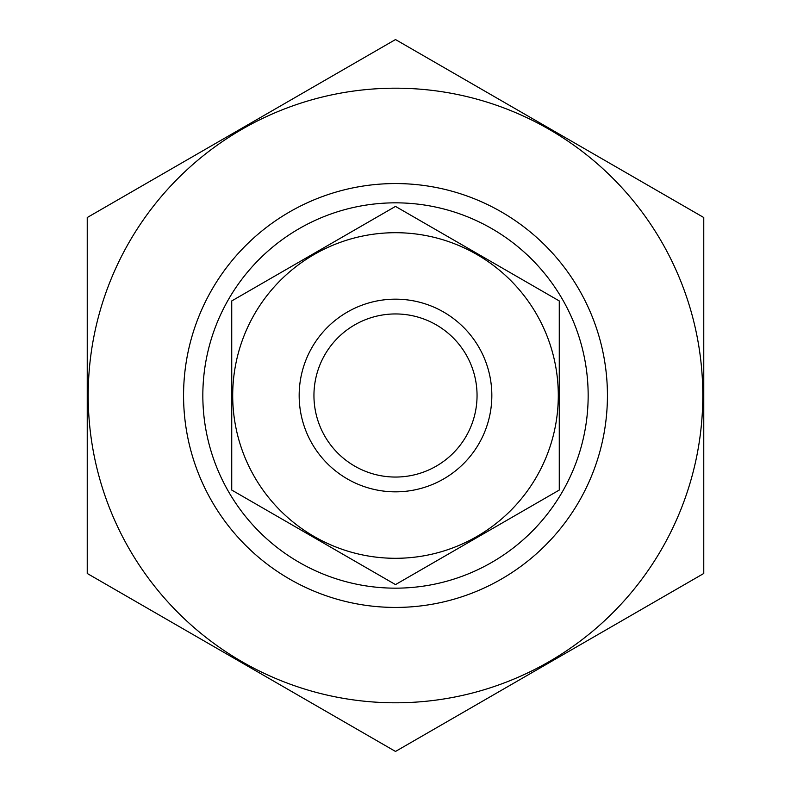 <?xml version="1.0" encoding="UTF-8"?>
<svg xmlns="http://www.w3.org/2000/svg" width="791" height="791" viewBox="0 0 791 791"><rect width="100%" height="100%" fill="white"/><g stroke="black" fill="none" stroke-linecap="round" stroke-linejoin="round"><path stroke-width="1.19" d="M202.832 395.5A192.668 192.668 0 0 1 491.834 228.648A192.668 192.668 0 0 1 491.834 562.352A192.668 192.668 0 0 1 202.832 395.5M395.5 702.794A307.294 307.294 0 0 1 129.368 241.848A307.294 307.294 0 0 1 661.632 241.848A307.294 307.294 0 0 1 395.5 702.794M395.5 607.429A211.929 211.929 0 0 1 211.958 289.536A211.929 211.929 0 0 1 579.042 289.536A211.929 211.929 0 0 1 395.5 607.429M87.237 217.525L87.237 573.475L395.5 751.45L703.763 573.475L703.763 217.525L395.5 39.55L87.237 217.525M477.052 395.5A81.552 81.552 0 0 1 354.724 466.126A81.552 81.552 0 0 1 354.724 324.874A81.552 81.552 0 0 1 477.052 395.5M491.834 395.5A96.334 96.334 0 0 1 347.338 478.931A96.334 96.334 0 0 1 347.338 312.069A96.334 96.334 0 0 1 491.834 395.5M559.267 490.054L559.267 300.946L395.5 206.402L231.733 300.946L231.733 490.054L395.5 584.598L559.267 490.054M395.5 232.702A162.798 162.798 0 0 0 254.514 476.904A162.798 162.798 0 0 0 536.486 476.904A162.798 162.798 0 0 0 395.5 232.702"/></g></svg>
